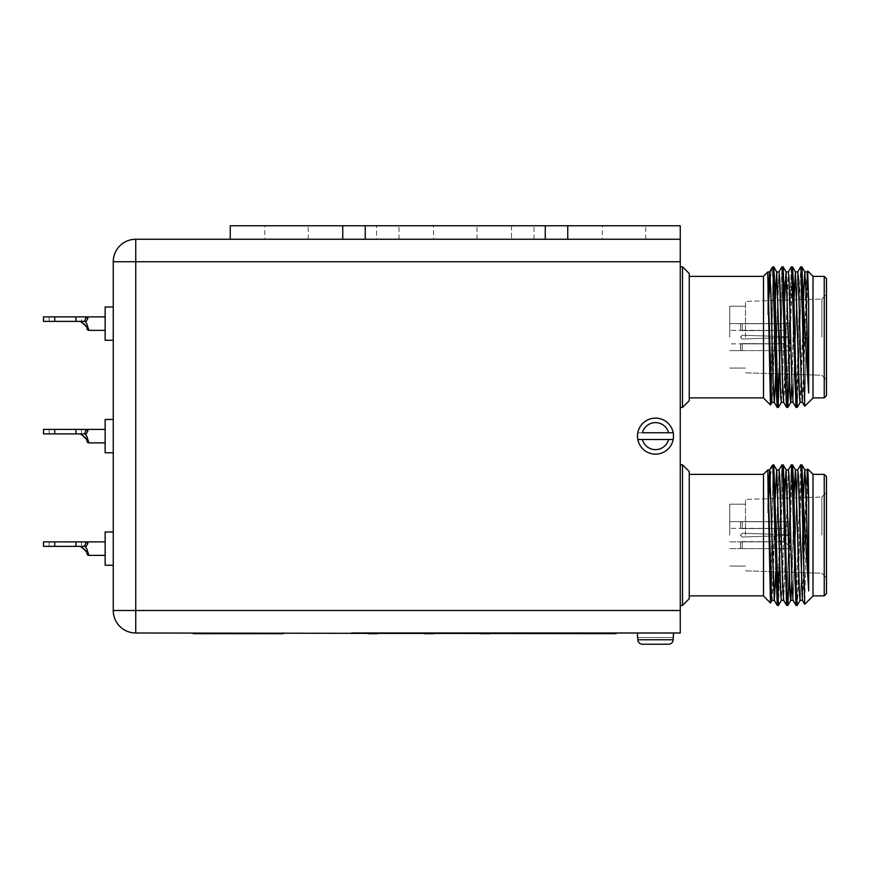<?xml version="1.0" encoding="UTF-8"?>
<svg xmlns="http://www.w3.org/2000/svg" width="870" height="870" viewBox="0 0 870 870"><rect width="100%" height="100%" fill="white"/><g stroke="black" fill="none" stroke-linecap="round" stroke-linejoin="round"><path stroke-width="0.65" stroke-dasharray="4.35 3.26" d="M602.29 239.25L645.714 239.25L602.29 239.25L602.29 225.754L645.714 225.754L602.29 225.754M645.714 239.25L645.714 225.754M264.784 239.25L308.208 239.25L264.784 239.25L264.784 225.754L308.208 225.754L264.784 225.754M308.208 239.25L308.208 225.754M433.543 239.25L476.967 239.25L433.543 239.25L433.543 225.754L476.967 225.754L433.543 225.754M476.967 239.25L476.967 225.754M376.503 225.754L230.245 225.754L230.245 239.25L680.253 239.25L680.253 225.754L511.495 225.754L511.495 239.25L511.495 225.754L376.503 225.754L376.503 239.25M399.004 239.25L399.004 225.754L399.004 239.25M567.751 225.754L567.751 239.25M342.747 239.25L342.747 225.754M400.428 633.447L392.207 633.675M385.127 633.447L400.428 633.675M433.477 633.904L424.484 633.904M377.232 633.675L368.228 633.675L377.232 633.675M489.734 633.675L480.729 633.904L489.734 633.675M81.53 322.03L80.616 321.715L81.53 322.03L81.53 316.876L75.897 316.876L75.897 321.378L49.122 321.378L54.745 321.378L54.745 316.876L43.5 316.876M88.892 330.372L86.728 323.629L85.162 321.378L80.094 321.378L86.217 321.378L87.892 318.366L87.152 316.876L49.122 316.876L54.745 316.876L54.745 321.378L54.745 316.876M105.15 306.979L105.15 340.279M113.252 323.629L113.252 340.279L113.252 323.629M86.369 439.219L87.011 441.297C87.196 439.176 85.064 436.816 80.616 434.217L81.53 434.532L80.616 434.217L81.53 434.532L81.53 429.378L75.897 429.378L86.152 429.378A1.914 1.403 -150.6 0 0 87.892 430.867L86.217 433.88L84.586 433.88L86.152 429.378L84.586 433.88L75.897 433.88L86.217 433.88L85.162 433.88L86.728 436.12L88.892 442.873L86.728 436.12L88.892 442.873L86.728 436.12L85.162 433.88L75.897 433.88L86.217 433.88L87.892 430.867L87.152 429.378L87.892 430.867L86.217 433.88L43.5 433.88L86.217 433.88L85.162 433.88L86.728 436.12L85.162 433.88L49.122 433.88L54.745 433.88L54.745 429.378L43.5 429.378L75.897 429.378L43.5 429.378M105.15 419.471L113.252 419.471L113.252 436.12L113.252 419.471L113.252 436.12L113.252 419.471L113.252 436.12L113.252 419.471L105.15 419.471L105.15 452.77L105.15 436.12L105.15 452.77L105.15 436.12L105.15 452.77L113.252 452.77L113.252 436.12L113.252 452.77L113.252 436.12L113.252 452.77L113.252 436.12L113.252 452.77L105.15 452.77M81.53 429.378L49.122 429.378L54.745 429.378L54.745 433.88L54.745 429.378L54.745 433.88L54.745 429.378L86.152 429.378L54.745 429.378L81.53 429.378L81.53 434.532L81.53 429.378L54.745 429.378L54.745 433.88L54.745 429.378M81.53 434.532L80.616 434.217C85.064 436.816 87.196 439.176 87.011 441.297A1.914 1.914 0 0 0 88.892 442.873L86.728 436.12L85.162 433.88L80.094 433.88L86.217 433.88L87.892 430.867L87.152 429.378L86.152 429.378A1.914 1.403 29.4 0 0 87.892 430.867L87.152 429.378L87.892 430.867A1.914 1.403 -150.6 0 1 86.152 429.378L75.897 429.378L75.897 433.88L54.745 433.88L86.217 433.88L87.892 430.867A1.914 1.403 29.4 0 1 86.152 429.378L84.586 433.88L86.152 429.378L75.897 429.378L75.897 433.88L43.5 433.88M86.369 551.721L87.011 553.798C87.196 551.678 85.064 549.318 80.616 546.719L81.53 547.034L80.616 546.719L81.53 547.034L81.53 541.879L75.897 541.879L86.152 541.879A1.914 1.403 -150.6 0 0 87.892 543.369L86.217 546.371L84.586 546.371L86.152 541.879L84.586 546.371L75.897 546.371L86.217 546.371L85.162 546.371L86.728 548.622L88.892 555.375L86.728 548.622L88.892 555.375L86.728 548.622L85.162 546.371L75.897 546.371L86.217 546.371L87.892 543.369L87.152 541.879L87.892 543.369L86.217 546.371L43.5 546.371L86.217 546.371L85.162 546.371L86.728 548.622L85.162 546.371L49.122 546.371L54.745 546.371L54.745 541.879L43.5 541.879L75.897 541.879L43.5 541.879M105.15 531.972L113.252 531.972L113.252 548.622L113.252 531.972L113.252 548.622L113.252 531.972L113.252 548.622L113.252 531.972L105.15 531.972L105.15 565.272L105.15 548.622L105.15 565.272L105.15 548.622L105.15 565.272L113.252 565.272L113.252 548.622L113.252 565.272L113.252 548.622L113.252 565.272L113.252 548.622L113.252 565.272L105.15 565.272M81.53 541.879L49.122 541.879L54.745 541.879L54.745 546.371L54.745 541.879L54.745 546.371L54.745 541.879L86.152 541.879L54.745 541.879L81.53 541.879L81.53 547.034L81.53 541.879L54.745 541.879L54.745 546.371L54.745 541.879M81.53 547.034L80.616 546.719C85.064 549.318 87.196 551.678 87.011 553.798A1.914 1.914 0 0 0 88.892 555.375L86.728 548.622L85.162 546.371L80.094 546.371L86.217 546.371L87.892 543.369L87.152 541.879L86.152 541.879A1.914 1.403 29.4 0 0 87.892 543.369L87.152 541.879L87.892 543.369A1.914 1.403 -150.6 0 1 86.152 541.879L75.897 541.879L75.897 546.371L54.745 546.371L86.217 546.371L87.892 543.369A1.914 1.403 29.4 0 1 86.152 541.879L84.586 546.371L86.152 541.879L75.897 541.879L75.897 546.371L43.5 546.371M682.504 605.433L689.247 598.69L689.247 471.562L689.247 535.126L689.247 471.562L682.504 464.808L682.504 605.433L682.504 535.126L682.504 605.433L680.253 605.433L680.253 535.126L680.253 605.433M682.504 407.443L689.247 400.689L689.247 273.561L689.247 337.125L689.247 273.561L682.504 266.807L682.504 407.443L682.504 337.125L682.504 407.443L680.253 407.443L680.253 337.125L680.253 407.443M771.092 391.098L770.494 404.963L763.501 398.014L763.501 276.236L763.501 397.873L763.501 276.236L767.818 271.918L767.818 314.777C769.319 286.187 770.755 270.461 772.136 267.601L772.93 266.807L772.93 276.66L771.418 373.643M770.461 404.974L767.818 271.918L769.645 271.918L770.233 276.877L773.158 383.235L774.333 402.331L778.965 271.962L783.652 402.288L788.34 271.962L793.027 402.288L797.714 271.962L802.401 402.288L803.63 383.235L805.729 299.53M772.136 267.601L772.93 268.623L772.93 266.807L777.236 407.388L774.311 402.331M777.845 402.375L781.923 266.862L786.654 407.443L791.341 266.807L795.985 407.388L793.027 402.288L797.768 271.918L795.43 271.918L794.843 276.877L791.918 383.235L790.743 402.331L789.568 383.235L787.23 291.015L786.11 271.962L785.229 281.369M775.246 300.074L773.158 383.235L772.049 402.288L770.494 404.963L772.93 276.66L773.734 266.807L778.422 407.443L783.152 266.862L787.23 402.375M787.513 406.149L787.731 407.356M775.768 374.176L777.845 291.015L779.02 271.918L776.682 271.918L781.369 402.331L782.532 383.235L784.62 300.074L782.532 383.235L781.369 402.331L783.707 402.331L784.881 383.235L787.23 291.015L788.34 271.962L791.298 266.862L786.654 407.443L787.839 407.388L792.537 266.862L797.17 407.443L796.028 407.443L797.203 386.846L799.552 287.404L800.998 268.101M800.715 266.807L801.857 266.807L797.225 407.388L801.857 266.807L803.575 308.448L803.575 360.778L804.707 406.268L806.218 337.125L804.739 406.279L813.004 398.014L813.004 276.236L813.004 397.873L813.004 276.236L807.675 270.962L806.218 337.125L806.947 290.874L807.675 270.962L808.197 279.846L808.676 392.968L805.979 291.015L804.804 271.918L800.117 402.331L798.943 383.235L796.605 291.015L795.484 271.962L792.537 266.862M801.292 271.875L803.575 360.778M803.575 308.448L808.676 392.968M824.249 397.873L826.5 395.622L826.5 278.628L826.5 395.622L826.5 278.628L824.249 276.377L824.249 397.873L824.249 337.125L824.249 397.873L813.004 397.873M821.856 337.125L821.856 299.019L821.856 337.125M745.503 337.125L745.503 301.422L745.503 337.125M729.745 337.125L729.745 306.186L729.745 337.125M740.522 337.125L742.197 339.006L789.373 337.462L789.373 350.621L740.511 350.621L789.373 350.621L789.373 337.462L742.197 339.006L740.511 337.31L742.197 339.006L740.511 337.31L742.197 339.006L789.373 337.462L789.373 350.621L740.511 350.621L789.373 350.621L789.373 337.462L742.197 339.006L740.511 337.31L742.197 339.006L740.511 337.31L742.197 335.244L740.511 337.31L742.197 335.244L784.87 336.636L784.87 330.393L784.87 336.636L742.197 335.244L740.522 337.125L742.197 335.244L784.87 336.636L784.87 330.393L740.522 330.372L784.87 330.393L784.87 336.636L742.197 335.244L740.522 337.125L742.197 335.244L789.373 336.788L784.87 336.636L789.373 336.788L789.373 325.88L789.373 336.788L742.197 335.244L740.522 337.125M740.511 330.382L742.197 330.644L740.522 330.372L740.511 323.629L789.373 323.629L789.373 325.88L784.87 330.393L742.197 330.644L784.87 330.393L789.373 325.88L789.373 336.788L789.373 323.629L789.373 336.788L784.87 336.636L789.373 336.788L789.373 325.88L784.87 330.393L789.373 325.88L789.373 323.629L742.197 323.76L742.197 330.644L742.197 323.76L740.511 323.629L789.373 323.629L789.373 336.788L742.197 335.244L789.373 336.788L789.373 323.629L742.197 323.76L742.197 330.644L742.197 323.76L740.522 323.629L740.511 330.382L740.522 323.629L740.511 330.382L740.511 323.629L729.745 323.629L740.522 323.629L740.511 330.382L729.745 330.372L740.522 330.372M776.682 271.918L772.049 402.288L770.82 383.235L767.818 275.866L767.818 314.777L768.732 299.715M770.309 278.204L772.016 267.764L769.591 271.962L767.818 314.777L768.471 291.015M778.802 373.872L781.923 266.862L778.998 271.918M778.465 407.388L783.109 266.807L781.967 266.807M789.307 374.209L791.308 287.404L792.483 266.807L791.341 266.807M796.028 407.443L800.672 266.862L797.746 271.918M773.158 271.875L773.734 266.807L772.93 266.807M770.461 602.975L767.818 473.867L767.818 512.767C769.319 484.188 770.755 468.462 772.136 465.602L772.93 464.808L772.93 474.661L770.494 602.964L763.501 596.015L763.501 474.237L763.501 595.874L763.501 474.237L767.818 469.92L767.818 512.767L768.732 497.716M770.309 476.205L772.016 465.765L772.93 466.624L776.105 584.847L777.236 605.389L777.845 600.376M772.93 464.808L772.93 466.624L772.93 464.808L773.778 464.852L774.909 485.406L777.247 584.847L778.422 605.433L783.152 464.852L787.23 600.376M778.802 571.873L781.923 464.852L786.611 605.389L783.652 600.289L788.34 469.963L793.027 600.289L797.714 469.963L802.401 600.289L807.088 469.963L808.676 501.457L807.675 468.963L804.739 604.28L803.575 558.779L803.575 506.449L808.676 590.969L808.676 501.457M791.298 464.852L786.654 605.433L791.341 464.808L795.985 605.389L793.027 600.289L797.768 469.92L795.43 469.92L794.843 474.879L791.918 581.236L790.797 600.289L789.927 590.882M768.471 489.016L767.818 512.767L769.591 469.963L770.233 474.879L773.158 581.236L774.333 600.333L779.02 469.92L783.707 600.333L788.394 469.92L786.056 469.92L787.23 489.016L789.307 572.21L791.896 470.17L792.537 464.852L793.657 485.406M797.746 469.92L800.672 464.852L796.028 605.433L800.672 464.852L801.89 485.406L803.575 558.779M791.918 581.236L793.995 497.901L795.996 584.847L797.17 605.433L798.345 584.847L801.27 470.17L801.912 464.852L803.575 506.449M773.158 469.865L773.734 464.808L773.158 469.865M807.708 468.952L813.004 474.237L813.004 596.015L813.004 535.126L813.004 596.015L804.739 604.28L807.675 468.963L807.088 469.963L804.804 469.92L804.217 474.879L801.292 581.236L800.172 600.289L799.302 590.882M824.249 595.874L826.5 593.623L826.5 476.629L826.5 593.623L826.5 476.629L824.249 474.378L824.249 595.874L824.249 535.126L824.249 595.874L813.004 595.874L813.004 535.126L813.004 595.874M821.856 535.126L821.856 497.02L821.856 535.126M745.503 535.126L745.503 499.423L745.503 535.126M729.745 535.126L729.745 504.187L729.745 535.126M740.522 535.126L742.197 537.007L789.373 535.463L789.373 548.622L740.511 548.622L789.373 548.622L789.373 535.463L742.197 537.007L740.511 535.311L742.197 537.007L740.511 535.311L742.197 537.007L789.373 535.463L789.373 548.622L740.511 548.622L789.373 548.622L789.373 535.463L742.197 537.007L740.511 535.311L742.197 537.007L740.511 535.311L742.197 533.245L740.511 535.311L742.197 533.245L784.87 534.637L784.87 528.394L784.87 534.637L742.197 533.245L740.522 535.126L742.197 533.245L784.87 534.637L784.87 528.394L740.511 528.373L784.87 528.394L784.87 534.637L742.197 533.245L740.522 535.126L742.197 533.245L789.373 534.789L784.87 534.637L789.373 534.789L789.373 523.881L789.373 534.789L742.197 533.245L740.522 535.126M740.511 528.373L742.197 528.645L740.522 528.373L740.522 521.63L789.373 521.63L789.373 523.881L784.87 528.394L742.197 528.645L784.87 528.394L789.373 523.881L789.373 534.789L789.373 521.63L789.373 534.789L784.87 534.637L789.373 534.789L789.373 523.881L784.87 528.394L789.373 523.881L789.373 521.63L742.197 521.761L742.197 528.645L742.197 521.761L740.511 521.63L789.373 521.63L789.373 534.789L742.197 533.245L789.373 534.789L789.373 521.63L742.197 521.761L742.197 528.645L742.197 521.761L740.522 521.63L740.511 528.373L740.522 521.63L740.511 528.373L740.511 521.63L729.745 521.63L740.522 521.63L740.511 528.373L729.745 528.373L740.522 528.373M772.941 474.4L771.418 571.644M783.707 600.333L781.369 600.333L782.532 581.236L784.62 498.075L782.532 581.236L781.369 600.333L776.682 469.92L775.507 489.016L773.158 581.236L772.049 600.289L771.407 595.374L767.818 469.92L769.645 469.92L772.016 465.765M778.422 605.433L777.28 605.433L781.923 464.852L778.965 469.963L776.682 469.92L773.778 464.852M778.465 605.389L783.109 464.808L781.967 464.808M787.502 604.019L788.97 584.847L791.308 485.406L792.483 464.808L791.341 464.808M803.38 497.596L801.292 581.236L800.172 600.289L797.225 605.389L801.857 464.808L800.715 464.808M673.184 439.502A17.998 17.998 0 0 0 673.5 436.12A17.998 17.998 0 0 1 655.501 454.129A17.998 17.998 0 0 1 637.503 436.12A17.998 17.998 0 0 0 673.184 439.502A17.998 17.998 0 0 0 655.501 418.122A17.998 17.998 0 0 0 637.819 439.502A17.998 17.998 0 0 0 673.184 439.502L668.573 439.502A13.496 13.496 0 0 1 642.43 439.502L673.184 439.502M673.5 633.001L637.503 633.001L673.5 633.001M573.558 633.447L586.097 633.675L573.558 633.675M572.09 633.675L569.176 633.675L572.09 633.675M390.608 633.675L385.127 633.675M400.537 633.675L394.947 633.447L400.537 633.675M392.207 633.447L401.331 633.675M390.608 633.447L402.527 633.675L389.521 633.675M384.627 633.675L400.744 633.675L384.627 633.447M455.749 633.675L451.769 633.675M512.104 633.447L498.118 633.447L512.104 633.675M514.246 633.675L510.364 633.675M397.623 633.675L395.785 633.675L397.623 633.675M680.253 610.501L135.753 610.501L135.753 261.75L113.252 261.75A22.5 22.5 0 0 1 135.753 239.25A22.5 22.5 0 0 0 113.252 261.75L113.252 610.501A22.5 22.5 0 0 0 135.753 633.001L351.632 633.001L351.632 633.675L680.253 633.001L680.253 239.25L135.753 239.25L135.753 261.75L680.253 261.75M511.995 633.675L502.534 633.675L511.995 633.675M457.381 633.675L441.46 633.447L457.381 633.675M376.895 633.675L382.909 633.675M283.142 633.001L193.14 633.001L283.142 633.001L283.142 633.675L193.14 633.675L193.14 633.001M230.245 239.25L680.253 239.25M637.503 436.12A17.998 17.998 0 0 1 655.501 418.122A17.998 17.998 0 0 1 673.5 436.12A17.998 17.998 0 0 0 637.819 432.749L642.43 432.749A13.496 13.496 0 0 1 668.573 432.749L637.819 432.749A17.998 17.998 0 0 0 637.503 436.12M680.253 337.125L680.253 266.807L680.253 337.125M680.253 535.126L680.253 464.808L680.253 535.126M351.632 633.001L616.014 633.001M642.43 644.246L668.573 644.246C671.346 644.007 672.88 642.506 673.184 639.754L637.819 639.754C638.112 642.506 639.657 644.007 642.43 644.246L668.573 644.246M637.819 639.754L637.819 637.503L673.184 637.503L673.184 639.754M673.184 637.503L637.819 637.503M682.504 535.126L682.504 464.808L682.504 535.126M784.87 541.858L784.87 535.605L789.373 535.463L789.373 546.371L784.87 541.858L740.511 541.869L784.87 541.858L789.373 546.371L789.373 535.463L784.87 535.605L784.87 541.858L784.87 535.605L742.197 537.007L789.373 535.463L789.373 546.371L784.87 541.858L742.197 541.608L742.197 548.491L742.197 541.608L740.522 541.879L740.522 548.622L740.511 541.869L740.511 548.622L740.511 541.869L740.511 548.622L740.522 541.879L742.197 541.608L784.87 541.858L789.373 546.371L789.373 535.463L784.87 535.605L784.87 541.858M789.373 548.622L789.373 546.371L789.373 548.622M813.004 535.126L813.004 474.378L813.004 535.126M808.676 590.969L804.859 469.963M798.693 572.504L796.605 489.016M786.056 469.92L785.229 479.37M689.247 535.126L689.247 474.378L689.247 535.126M742.197 537.007L784.87 535.605L742.197 537.007M742.197 548.491L742.197 541.608L742.197 548.491M777.236 605.389L774.278 600.289L772.049 600.289L770.494 602.964L771.092 589.099M775.768 572.177L777.845 489.016L778.998 469.92M804.707 604.258L802.401 600.289L803.63 581.236L805.729 497.531M805.979 489.016L807.121 469.92M787.839 605.389L790.743 600.333L793.059 600.333M775.246 498.075L772.016 600.333M763.501 535.126L763.501 474.378L763.501 535.126M784.87 343.857L784.87 337.614L789.373 337.462L789.373 348.37L784.87 343.857L740.511 343.867L784.87 343.857L789.373 348.37L789.373 337.462L784.87 337.614L784.87 343.857L784.87 337.614L742.197 339.006L789.373 337.462L789.373 348.37L784.87 343.857L742.197 343.606L742.197 350.49L742.197 343.606L740.522 343.878L740.522 350.621L740.511 343.867L742.197 343.606L784.87 343.857L789.373 348.37L789.373 337.462L784.87 337.614L784.87 343.857M789.373 350.621L789.373 348.37L789.373 350.621M805.979 291.015L807.142 271.918L808.676 303.456M803.38 299.606L801.292 383.235L800.172 402.288L797.225 407.388M793.995 299.9L791.918 383.235M682.504 337.125L682.504 266.807L682.504 337.125M689.247 337.125L689.247 276.377L689.247 337.125M742.197 339.006L784.87 337.614L742.197 339.006M740.511 343.867L740.522 350.621L740.511 343.867L740.511 350.621L729.745 350.621L740.522 350.621L740.511 343.867L729.745 343.878L740.522 343.878M742.197 350.49L742.197 343.606L742.197 350.49M788.372 271.918L786.056 271.918M804.707 406.268L802.401 402.288L807.142 271.918L804.859 271.962M790.797 402.288L793.059 402.331M763.501 337.125L763.501 276.377L763.501 337.125M87.892 543.369A1.914 1.403 29.4 0 1 86.152 541.879L87.152 541.879L86.152 541.879L84.586 546.371L86.217 546.371M87.011 553.798A1.914 1.914 0 0 0 88.892 555.375L105.15 555.375L88.892 555.375M105.15 548.622L105.15 541.879L105.15 548.622M84.586 546.371L75.897 546.371L75.897 541.879L75.897 546.371L54.745 546.371M87.892 430.867A1.914 1.403 29.4 0 1 86.152 429.378L87.152 429.378L86.152 429.378L84.586 433.88L86.217 433.88M87.011 441.297A1.914 1.914 0 0 0 88.892 442.873L105.15 442.873L88.892 442.873M105.15 436.12L105.15 429.378L105.15 436.12M84.586 433.88L75.897 433.88L75.897 429.378L75.897 433.88L54.745 433.88M86.369 326.718L87.011 328.795M105.15 323.629L105.15 316.876L105.15 323.629M43.5 321.378L54.745 321.378M75.897 321.378L75.897 316.876L75.897 321.378L86.217 321.378M87.892 318.366A1.914 1.403 29.4 0 1 86.152 316.876L84.586 321.378M75.897 316.876L81.53 316.876M480.729 633.904L489.734 633.904M368.228 633.904L377.232 633.904M397.623 633.447L395.785 633.675L397.623 633.447M501.631 633.447L514.039 633.447L501.631 633.675M511.614 633.447L502.403 633.447L511.614 633.675M511.375 633.447L502.403 633.447L511.375 633.675M510.157 633.447L512.408 633.675M512.408 633.447L510.755 633.675M510.755 633.447L509.809 633.675M509.809 633.447L509.211 633.675M509.211 633.447L505.579 633.675M505.579 633.447L503.012 633.675M503.012 633.447L502.197 633.675M502.197 633.447L505.47 633.675M505.666 633.447L504.034 633.675M504.034 633.447L505.372 633.675M505.372 633.447L505.981 633.675M506.884 633.447L510.549 633.675M510.549 633.447L514.246 633.447M498.118 633.447L514.039 633.447L498.118 633.675M446.234 633.447L450.649 633.447L446.234 633.675M443.298 633.447L448.202 633.675L443.298 633.675M452.291 633.447L457.587 633.675M457.587 633.447L441.253 633.675M441.253 633.447L445.886 633.675M446.364 633.447L443.091 633.675M443.091 633.447L455.749 633.447M445.592 633.447L457.381 633.447L445.592 633.675M452.791 633.447L450.04 633.447L452.791 633.675M391.565 633.675L401.331 633.447M391.565 633.447L388.923 633.675M388.923 633.447L389.521 633.447M400.809 633.675L398.699 633.675L400.809 633.675M398.699 633.447L400.809 633.447L398.699 633.675M376.895 633.447L382.909 633.447M570.981 633.447L563.053 633.447L570.981 633.675M580.029 633.447L563.053 633.447L580.029 633.675M573.906 633.447L586.097 633.447L573.906 633.675M585.804 633.447L563.053 633.675L585.804 633.447M572.09 633.447L569.176 633.675L572.09 633.447M533.995 239.25L533.995 225.754M75.897 433.88L75.897 429.378M75.897 546.371L75.897 541.879M113.252 610.501L135.753 610.501L135.753 633.001M689.247 397.873L763.501 397.873M777.28 407.443L778.422 407.443M821.856 299.019L826.5 294.375L821.856 299.019L745.503 301.422L821.856 299.019M745.503 306.186L729.745 306.186L745.503 306.186M821.856 497.02L826.5 492.376L821.856 497.02L745.503 499.423L821.856 497.02M745.503 504.187L729.745 504.187L745.503 504.187M729.745 548.622L740.522 548.622L729.745 548.622M689.247 595.874L763.501 595.874M786.654 605.433L787.796 605.433M796.028 605.433L797.17 605.433M682.504 464.808L680.253 464.808M729.745 541.879L740.522 541.879L729.745 541.879M745.503 566.065L729.745 566.065L745.503 566.065M745.503 570.829L821.856 573.232L826.5 577.876L821.856 573.232L745.503 570.829M813.004 474.378L824.249 474.378M802.434 600.333L800.117 600.333M689.247 474.378L763.501 474.378M745.503 368.064L729.745 368.064L745.503 368.064M745.503 372.828L821.856 375.231L826.5 379.875L821.856 375.231L745.503 372.828M807.675 270.962L807.121 271.918M800.117 402.331L802.434 402.331M682.504 266.807L680.253 266.807M813.004 276.377L824.249 276.377M774.333 402.331L771.994 402.331M689.247 276.377L763.501 276.377M87.152 541.879L105.15 541.879L87.152 541.879M49.122 546.371L49.122 541.879M87.152 429.378L105.15 429.378L87.152 429.378M49.122 433.88L49.122 429.378M49.122 321.378L49.122 316.876"/><path stroke-width="1.3" d="M545.251 239.25L545.251 225.754L680.253 225.754L680.253 239.25L230.245 239.25L230.245 225.754L365.248 225.754L365.248 239.25M545.251 225.754L365.248 225.754M567.751 239.25L567.751 225.754M342.747 239.25L342.747 225.754M377.232 633.675L368.228 633.675M433.477 633.675L424.484 633.675M489.734 633.675L480.729 633.675M86.217 321.378L84.586 321.378L86.152 316.876L87.152 316.876L87.892 318.366L86.217 321.378L85.162 321.378L86.728 323.629L88.892 330.372L105.15 330.372M113.252 340.279L105.15 340.279L105.15 306.979L113.252 306.979M86.217 433.88L84.586 433.88L86.152 429.378L87.152 429.378L87.892 430.867L86.217 433.88L85.162 433.88L86.728 436.12L88.892 442.873L105.15 442.873M113.252 452.77L105.15 452.77L105.15 419.471L113.252 419.471M86.217 546.371L84.586 546.371L86.152 541.879L87.152 541.879L87.892 543.369L86.217 546.371L85.162 546.371L86.728 548.622L88.892 555.375L105.15 555.375M113.252 565.272L105.15 565.272L105.15 531.972L113.252 531.972M682.504 464.808L689.247 471.562L689.247 598.69L682.504 605.433L682.504 464.808L680.253 464.808M682.504 266.807L689.247 273.561L689.247 400.689L682.504 407.443L682.504 266.807L680.253 266.807M773.158 271.875L772.93 276.66L772.93 268.623L772.016 267.764L773.778 266.862L774.909 287.404L777.834 402.081L778.422 407.443L781.423 402.288L778.465 407.388M772.93 266.807L776.105 386.846L777.236 407.388L778.422 407.443M787.23 402.375L787.513 406.149M787.731 407.356L789.307 374.209M788.34 271.962L791.341 266.807L791.928 272.169L795.985 407.388L797.225 407.388L800.172 402.288M800.998 268.101L801.292 271.875M772.049 402.288L770.461 404.974L763.501 398.014L763.501 276.236L767.818 271.918L767.818 275.866L767.818 271.918L769.645 271.918L770.82 291.015L773.158 383.235L774.278 402.288L777.28 407.443M768.732 299.715L770.309 278.204M770.461 404.974L767.818 275.866L771.407 397.372L771.994 402.331L774.333 402.331L775.768 374.176M777.845 402.375L778.802 373.872M778.965 271.962L781.967 266.807L782.554 272.169L785.479 386.846L786.654 407.443L787.796 407.443L783.152 266.862L786.11 271.962L790.156 397.372L790.743 402.331L793.081 402.331M785.229 281.369L784.62 300.074L786.056 271.918L788.394 271.918L788.981 276.877L791.918 383.235L793.027 402.288L796.028 407.443M791.341 266.807L792.537 266.862L793.657 287.404L795.996 386.846L797.225 407.388M781.967 266.807L783.109 266.807L786.11 271.962M797.714 271.962L800.715 266.807L801.303 272.169L803.575 360.778L803.575 308.448L808.676 392.968L808.676 303.456L807.675 270.962L813.004 276.236L813.004 398.014L804.707 406.268L803.575 360.778M800.715 266.807L801.912 266.862L803.575 308.448M824.249 397.873L824.249 276.377L826.5 278.628L826.5 395.622L824.249 397.873L813.004 397.873M772.049 600.289L770.461 602.975L763.501 596.015L763.501 474.237L767.818 469.92L767.818 473.867L767.818 469.92L769.645 469.92L774.278 600.289L777.28 605.433L778.465 605.389L781.423 600.289L778.465 605.389M768.732 497.716L770.309 476.205M768.471 489.016L769.591 469.963L772.136 465.602L773.778 464.852L778.422 605.433M772.136 465.602L772.93 466.624L772.941 474.4M770.461 602.975L767.818 473.867L771.407 595.374L771.994 600.333L774.333 600.333L775.768 572.177M772.93 464.808L777.236 605.389M777.845 600.376L778.802 571.873M778.965 469.963L781.967 464.808L782.554 470.17L786.611 605.389L787.839 605.389L789.307 572.21L789.927 590.882M781.967 464.808L783.152 464.852L784.283 485.406L786.621 584.847L787.796 605.433M791.298 464.852L788.34 469.963L791.341 464.808L791.928 470.17L795.985 605.389L797.225 605.389L800.172 600.289M791.341 464.808L792.537 464.852L793.657 485.406L795.996 584.847L797.17 605.433M797.714 469.963L800.715 464.808L801.303 470.17L803.575 558.779L803.575 506.449L808.676 590.969L808.676 501.457L808.197 477.847L807.708 468.952L807.088 469.963M800.715 464.808L801.912 464.852L803.575 506.449M793.657 485.406L793.984 497.901L795.43 469.92L797.768 469.92L798.355 474.879L802.401 600.289L804.739 604.28L813.004 596.015L813.004 474.237L807.708 468.952M804.707 604.258L803.575 558.779M824.249 595.874L824.249 474.378L826.5 476.629L826.5 593.623L824.249 595.874L813.004 595.874M775.246 498.075L776.682 469.92L779.02 469.92L779.607 474.879L782.532 581.236L783.652 600.289L786.654 605.433M787.23 600.376L787.426 603.301M785.229 479.37L784.62 498.075L786.056 469.92L788.394 469.92L788.981 474.879L791.918 581.236L793.027 600.289L796.028 605.433M637.819 637.503L637.819 639.754L673.184 639.754L673.5 633.001M637.503 637.503L637.503 633.001M637.819 439.502L642.43 439.502L637.819 439.502A17.998 17.998 0 0 1 655.501 418.122A17.998 17.998 0 0 1 673.184 439.502A17.998 17.998 0 0 1 637.819 439.502A17.998 17.998 0 0 0 673.184 439.502L668.573 439.502L673.184 439.502M680.253 239.25L680.253 633.001L616.014 633.001L616.014 633.675L135.753 633.001A22.5 22.5 0 0 1 113.252 610.501L113.252 261.75A22.5 22.5 0 0 1 135.753 239.25L230.245 239.25M616.014 633.001L351.632 633.001M642.43 439.502L668.573 439.502A13.496 13.496 0 0 1 642.43 439.502M668.573 432.749L642.43 432.749A13.496 13.496 0 0 1 668.573 432.749L673.184 432.749L668.573 432.749M642.43 644.246L668.573 644.246L642.43 644.246C639.646 644.007 638.112 642.506 637.819 639.754M673.184 639.754C672.88 642.506 671.346 644.007 668.573 644.246M799.302 590.882L798.693 572.504M796.605 489.016L795.484 469.963L799.53 595.374L800.117 600.333L802.455 600.333M805.729 497.531L805.979 489.016M808.676 590.969L805.979 489.016L804.804 469.92L807.142 469.92L808.676 501.457M804.804 469.92L803.38 497.596M791.918 581.236L790.797 600.289L787.839 605.389M793.081 600.333L790.743 600.333L790.156 595.374L786.11 469.963L783.152 464.852L786.11 469.963M783.707 600.333L781.369 600.333L780.781 595.374L776.736 469.963L773.778 464.852M771.418 571.644L771.092 589.099M768.471 291.015L769.645 271.918M775.246 300.074L776.682 271.918L779.02 271.918L779.607 276.877L782.532 383.235L783.652 402.288L786.611 407.388L783.652 402.288M793.995 299.9L795.43 271.918L797.768 271.918L798.355 276.877L801.292 383.235L802.401 402.288L804.707 406.268M805.729 299.53L805.979 291.015M808.676 392.968L805.979 291.015L804.804 271.918L807.142 271.918L808.676 303.456M804.804 271.918L803.38 299.606M802.455 402.331L800.117 402.331L799.53 397.372L795.484 271.962L792.537 266.862M791.918 383.235L790.797 402.288L787.839 407.388L790.797 402.288M783.707 402.331L781.369 402.331L780.781 397.372L776.736 271.962L773.778 266.862L776.736 271.962M771.418 373.643L771.092 391.098M81.53 547.034L86.369 551.721M54.745 541.879L43.5 541.879L43.5 546.371L43.5 541.879L43.5 546.371L75.897 546.371L75.897 541.879L54.745 541.879L54.745 546.371M75.897 541.879L105.15 541.879M88.892 555.375A1.914 1.914 0 0 1 87.011 553.798C87.196 551.678 85.064 549.318 80.616 546.719M84.586 546.371L75.897 546.371M87.892 543.369A1.914 1.403 -150.6 0 1 86.152 541.879L87.152 541.879M81.53 434.532L86.369 439.219M54.745 429.378L43.5 429.378L43.5 433.88L43.5 429.378L43.5 433.88L75.897 433.88L75.897 429.378L54.745 429.378L54.745 433.88M75.897 429.378L105.15 429.378M88.892 442.873A1.914 1.914 0 0 1 87.011 441.297C87.196 439.176 85.064 436.816 80.616 434.217M84.586 433.88L75.897 433.88M87.892 430.867A1.914 1.403 -150.6 0 1 86.152 429.378L87.152 429.378M88.892 330.372A1.914 1.914 0 0 1 87.011 328.795C87.196 326.674 85.064 324.314 80.616 321.715M81.53 322.03L86.369 326.718M84.586 321.378L43.5 321.378L43.5 316.876L54.745 316.876L54.745 321.378M75.897 321.378L75.897 316.876L54.745 316.876M75.897 316.876L86.152 316.876A1.914 1.403 -150.6 0 0 87.892 318.366M283.142 633.001L283.142 633.675L193.14 633.675L193.14 633.001M680.253 261.75L135.753 261.75L135.753 610.501L680.253 610.501M135.753 261.75L135.753 239.25A22.5 22.5 0 0 0 113.252 261.75L135.753 261.75M135.753 633.001L135.753 610.501L113.252 610.501M689.247 397.873L763.501 397.873M682.504 407.443L680.253 407.443M689.247 595.874L763.501 595.874M682.504 605.433L680.253 605.433M792.537 464.852L795.484 469.963L792.537 464.852M801.912 464.852L804.859 469.963L801.912 464.852M813.004 474.378L824.249 474.378M689.247 474.378L763.501 474.378M813.004 276.377L824.249 276.377M772.016 267.764L769.591 271.962M807.088 271.962L807.675 270.962M801.912 266.862L804.859 271.962L801.912 266.862M689.247 276.377L763.501 276.377M87.152 316.876L105.15 316.876"/></g></svg>
